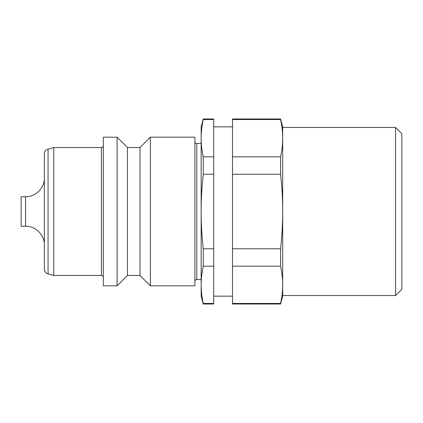 <?xml version="1.0" encoding="UTF-8"?>
<svg xmlns="http://www.w3.org/2000/svg" width="423" height="423" viewBox="0 0 423 423"><rect width="100%" height="100%" fill="white"/><g stroke="black" fill="none" stroke-linecap="round" stroke-linejoin="round"><path stroke-width="0.63" d="M25.539 196.764L21.15 196.764L21.15 226.236L25.539 226.236L25.539 196.764C35.595 197.023 44.616 188.002 44.357 177.946M101.43 147.527L101.43 275.473L53.763 275.473L46.752 273.38C45.213 272.37 44.415 270.942 44.357 269.102L44.357 153.898C44.415 152.058 45.213 150.63 46.752 149.62L53.763 147.527L101.43 147.527C102.562 147.426 103.191 146.797 103.312 145.644M117.108 137.179L103.312 137.179L103.312 285.821L117.108 285.821L127.455 275.473L140.002 275.473L150.35 285.821L194.881 285.821L194.881 137.179L150.35 137.179L140.002 147.527L127.455 147.527L117.108 137.179L117.108 285.821M201.152 143.45L196.764 143.45C195.627 143.349 195.003 142.72 194.881 141.568M196.764 143.45L196.764 279.55L201.152 279.55M232.513 303.46L232.513 304.01L280.586 304.01L282.686 296.169L282.686 284.827C282.696 290.76 281.993 296.972 280.586 303.46L232.513 303.46L232.513 266.189L280.586 266.189C281.993 272.682 282.696 278.894 282.686 284.827L282.686 295.545L395.579 295.545L401.85 289.269L401.85 133.731L395.579 127.455L282.686 127.455L282.686 138.173C282.696 144.106 281.993 150.318 280.586 156.811L232.513 156.811L232.513 119.54L280.586 119.54C281.993 126.028 282.696 132.24 282.686 138.173L282.686 126.831L280.586 118.99L232.513 118.99L232.513 119.54M232.513 126.831L213.694 126.831M213.694 296.169L232.513 296.169M213.694 119.54L213.694 118.99L203.252 118.99L201.152 126.831L201.152 138.173C201.142 132.24 201.845 126.028 203.252 119.54L213.694 119.54L213.694 156.811L203.252 156.811C201.845 150.318 201.142 144.106 201.152 138.173L201.152 211.5C201.142 199.635 201.845 187.209 203.252 174.228L213.694 174.228L213.694 248.772L203.252 248.772C201.845 235.791 201.142 223.365 201.152 211.5L201.152 284.827C201.142 278.894 201.845 272.682 203.252 266.189L213.694 266.189L213.694 303.46L203.252 303.46C201.845 296.972 201.142 290.76 201.152 284.827L201.152 296.169L203.252 304.01L213.694 304.01L213.694 303.46M282.686 284.827L282.686 211.5C282.696 223.365 281.993 235.791 280.586 248.772L232.513 248.772L232.513 174.228L280.586 174.228C281.993 187.209 282.696 199.635 282.686 211.5L282.686 138.173M203.252 119.54L203.252 118.99M203.252 304.01L203.252 303.46M203.252 174.228L203.252 156.811M203.252 266.189L203.252 248.772M213.694 266.189L213.694 248.772M213.694 174.228L213.694 156.811M232.513 174.228L232.513 156.811M232.513 266.189L232.513 248.772M280.586 119.54L280.586 118.99M280.586 304.01L280.586 303.46M280.586 174.228L280.586 156.811M395.579 295.545L395.579 127.455M280.586 266.189L280.586 248.772M150.35 285.821L150.35 137.179M140.002 275.473L140.002 147.527M127.455 275.473L127.455 147.527M53.763 275.473L53.763 147.527M48.074 273.951L48.074 149.049M25.539 226.236C35.595 225.977 44.616 234.998 44.357 245.054M101.43 275.473C102.562 275.574 103.191 276.203 103.312 277.356M196.764 279.55C195.627 279.651 195.003 280.28 194.881 281.432"/></g></svg>
